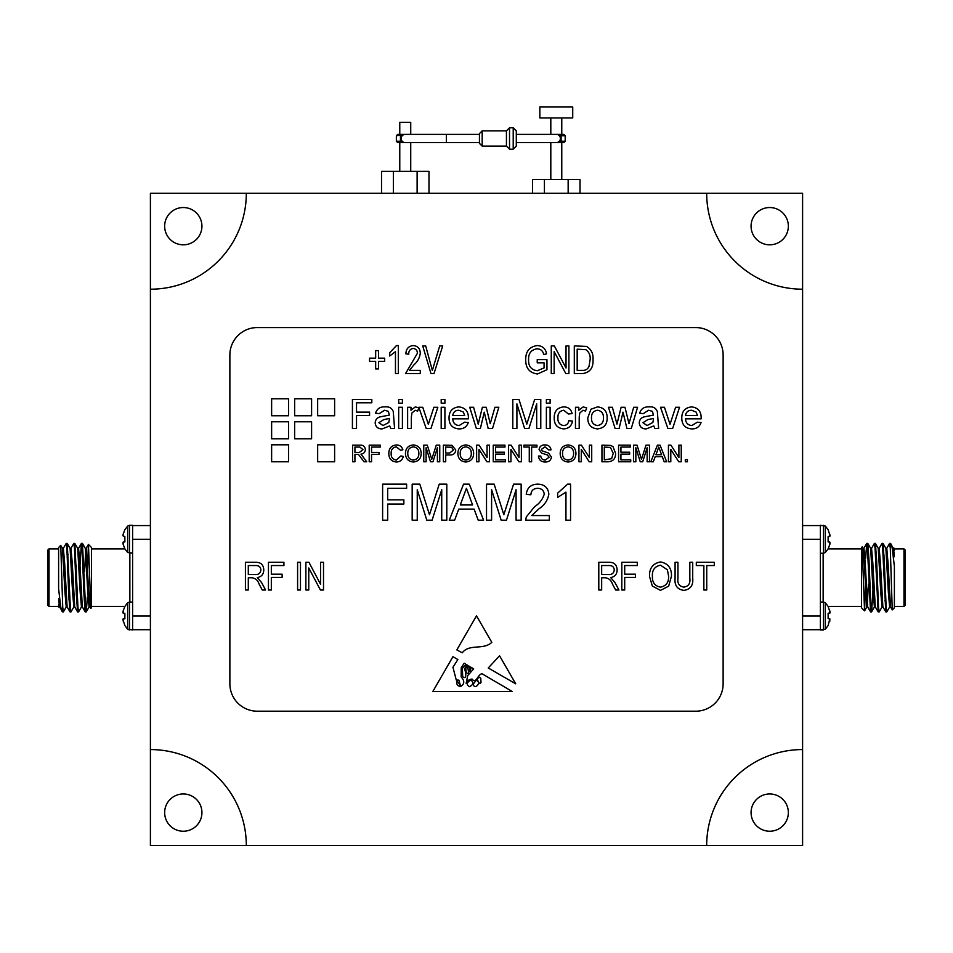 <?xml version="1.0" encoding="UTF-8"?>
<svg xmlns="http://www.w3.org/2000/svg" width="953" height="953" viewBox="0 0 953 953"><rect width="100%" height="100%" fill="white"/><g stroke="black" fill="none" stroke-linecap="round" stroke-linejoin="round"><path stroke-width="1.43" d="M829.825 534.156L829.825 536.479L828.133 536.634L830.087 535.789L828.133 529.701L825.346 526.08L820.39 525.306L820.39 553.252L823.499 553.252L823.499 525.306M830.087 542.769L829.825 544.401L829.825 542.078L828.133 541.923L828.133 536.634M828.133 529.701L825.346 526.08L825.346 552.478L828.133 548.857L829.825 544.401M829.825 542.078L828.133 541.923M597.483 410.255C593.326 410.922 591.336 413.471 591.503 417.89C591.325 422.322 593.326 424.871 597.483 425.55C601.677 424.835 603.654 422.25 603.44 417.783C603.583 413.423 601.593 410.922 597.483 410.255M653.413 419.546L653.424 418.462L647.814 419.618L642.977 422.691L647.063 425.55L652.853 422.489L653.413 419.546M465.779 446.862C461.907 447.386 460.049 449.673 460.216 453.723C460.251 457.5 462.098 459.62 465.743 460.085C469.484 459.584 471.342 457.392 471.294 453.485C471.33 449.59 469.495 447.386 465.779 446.862M445.718 447.076L445.718 453.044L449.733 453.044L453.39 450.007L451.603 447.231L445.718 447.076M413.352 446.862C409.48 447.386 407.622 449.673 407.777 453.723C407.813 457.5 409.659 459.62 413.316 460.085C417.057 459.584 418.903 457.392 418.867 453.485C418.903 449.59 417.057 447.386 413.352 446.862M691.58 410.255C688.102 410.362 686.077 412.101 685.505 415.472L697.441 415.472L696.071 412.041L691.58 410.255M354.921 447.076L354.921 452.413L359.376 452.413L363.022 449.697L359.877 447.076L354.921 447.076M389.324 419.546L389.348 418.462L383.737 419.618L378.901 422.691L382.987 425.55L388.776 422.489L389.324 419.546M463.968 494.976L460.287 504.947L472.581 504.947L466.434 488.317L463.968 494.976M458.834 410.255C455.355 410.362 453.33 412.101 452.758 415.472L464.695 415.472L463.325 412.041L458.834 410.255M568.083 446.862C564.212 447.386 562.365 449.673 562.52 453.723C562.556 457.5 564.402 459.62 568.048 460.085C571.788 459.584 573.646 457.392 573.611 453.485C573.635 449.59 571.8 447.386 568.083 446.862M604.297 447.076L604.297 459.87L611.647 458.691L613.244 453.342L610.42 447.422L604.297 447.076M657.618 450.15L655.914 454.748L661.596 454.748L658.749 447.076L657.618 450.15M550.107 399.438L550.107 403.167L546.379 403.167L546.379 399.438L550.107 399.438M550.107 407.276L550.107 428.528L546.379 428.528L546.379 407.276L550.107 407.276M557.934 417.879C557.636 422.286 559.542 424.847 563.628 425.55C566.63 425.348 568.345 423.728 568.75 420.702L572.491 421.071C571.597 425.979 568.691 428.588 563.759 428.91C557.362 428.231 554.181 424.597 554.205 417.986C554.122 411.303 557.302 407.61 563.747 406.895C568.298 406.979 571.085 409.206 572.11 413.614L568.381 413.983L563.771 410.255C559.625 410.91 557.684 413.459 557.934 417.879M579.198 417.235L579.198 428.528L575.469 428.528L575.469 407.276L578.828 407.276L578.828 410.243L583.165 406.895L586.655 407.896L585.499 411.124L583.022 410.255L579.781 412.983L579.198 417.235M607.168 417.605C607.323 424.395 604.095 428.159 597.483 428.91C591.003 428.242 587.775 424.585 587.775 417.902L590.979 409.23L597.483 406.895C603.833 407.539 607.061 411.1 607.168 417.605M623.024 412.172L619.105 428.528L615.114 428.528L608.479 407.276L612.362 407.276L616.984 424.109L621.118 407.276L624.977 407.276L628.992 423.668L633.685 407.276L637.569 407.276L631.267 428.528L626.931 428.528L623.024 412.172M658.642 428.528L654.914 428.528L653.794 425.92L646.205 428.91C642.048 428.921 639.725 426.92 639.249 422.894C639.475 419.749 641.119 417.748 644.192 416.866L653.413 415.103L652.46 411.374L648.588 410.255L643.358 413.614L639.63 413.245C641.059 408.694 644.276 406.586 649.255 406.895C653.27 406.514 655.962 408.075 657.344 411.565L658.642 428.528M679.537 407.276L672.627 428.528L667.898 428.528L660.512 407.276L664.455 407.276L670.019 424.288L675.594 407.276L679.537 407.276M473.641 453.497C473.462 458.667 470.83 461.502 465.755 462.002C460.787 461.514 458.155 458.75 457.869 453.699C457.952 448.386 460.585 445.468 465.767 444.944C470.853 445.456 473.474 448.315 473.641 453.497M445.718 454.962L445.718 461.788L443.371 461.788L443.371 445.158L451.948 445.313L455.737 449.947C455.391 453.449 453.414 455.117 449.792 454.962L445.718 454.962M426.11 447.719L426.11 461.788L423.763 461.788L423.763 445.158L427.289 445.158L431.757 459.275L436.26 445.158L439.75 445.158L439.75 461.788L437.403 461.788L437.403 447.719L432.972 461.788L430.518 461.788L426.11 447.719M421.214 453.497C421.023 458.667 418.403 461.502 413.328 462.002C408.349 461.514 405.728 458.75 405.442 453.699C405.525 448.386 408.158 445.468 413.34 444.944C418.415 445.456 421.035 448.315 421.214 453.497M685.505 418.832C685.755 422.918 687.875 425.157 691.854 425.55L697.393 422.191L701.051 422.56C699.514 426.849 696.429 428.957 691.795 428.91C685.219 428.397 681.883 424.788 681.776 418.081C681.788 411.339 685.064 407.61 691.604 406.895C697.965 407.622 701.158 411.291 701.17 417.879L701.146 418.832L685.505 418.832M354.921 454.331L354.921 461.788L352.574 461.788L352.574 445.158L359.793 445.158C363.141 444.92 364.999 446.421 365.368 449.649C365.13 452.294 363.665 453.783 360.961 454.116L366.726 461.788L364.046 461.788L358.483 454.402L354.921 454.331M371.551 454.331L371.551 461.788L369.204 461.788L369.204 445.158L380.283 445.158L380.283 447.076L371.551 447.076L371.551 452.413L379.008 452.413L379.008 454.331L371.551 454.331M391.159 453.342C390.956 457.237 392.672 459.477 396.305 460.085L400.963 455.915L403.31 456.463C402.392 459.989 400.129 461.836 396.519 462.002C391.409 461.55 388.848 458.667 388.812 453.354C388.919 448.244 391.48 445.444 396.472 444.944C399.76 445.039 401.892 446.647 402.881 449.78L400.534 450.281L396.365 446.862C392.767 447.362 391.028 449.518 391.159 453.342M567.595 484.16L570.561 484.16L570.561 520.183L565.951 520.183L565.951 492.117L557.636 497.418L557.636 493.166L567.595 484.16M356.517 415.472L356.517 428.528L352.419 428.528L352.419 399.438L371.813 399.438L371.813 402.797L356.517 402.797L356.517 412.125L369.573 412.125L369.573 415.472L356.517 415.472M394.566 428.528L390.837 428.528L389.717 425.92L382.129 428.91C377.96 428.921 375.649 426.92 375.172 422.894C375.399 419.749 377.043 417.748 380.116 416.866L389.324 415.103L388.383 411.374L384.512 410.255L379.27 413.614L375.542 413.245C376.983 408.694 380.187 406.586 385.179 406.895C389.193 406.514 391.886 408.075 393.267 411.565L394.566 428.528M402.404 399.438L402.404 403.167L398.676 403.167L398.676 399.438L402.404 399.438M538.874 508.878L531.703 515.561L549.321 515.561L549.321 520.183L525.77 520.183L526.259 516.979L534.562 506.71C539.434 503.577 542.662 499.384 544.246 494.142C543.758 490.378 541.566 488.424 537.683 488.317C533.442 488.448 531.166 490.604 530.857 494.786L526.235 494.321C527.152 487.662 531 484.267 537.778 484.16C544.425 484.315 548.118 487.638 548.857 494.107C547.761 500.337 544.425 505.257 538.874 508.878M491.593 489.699L491.593 520.183L486.518 520.183L486.518 484.16L494.154 484.16L503.839 514.727L513.572 484.16L521.148 484.16L521.148 520.183L516.073 520.183L516.073 489.699L506.46 520.183L501.147 520.183L491.593 489.699M458.75 509.105L454.652 520.183L449.268 520.183L463.563 484.16L469.293 484.16L483.6 520.183L478.203 520.183L474.106 509.105L458.75 509.105M417.247 489.699L417.247 520.183L412.172 520.183L412.172 484.16L419.808 484.16L429.481 514.727L439.226 484.16L446.802 484.16L446.802 520.183L441.727 520.183L441.727 489.699L432.114 520.183L426.801 520.183L417.247 489.699M516.907 403.917L516.907 428.528L512.809 428.528L512.809 399.438L518.98 399.438L526.795 424.121L534.657 399.438L540.78 399.438L540.78 428.528L536.682 428.528L536.682 403.917L528.915 428.528L524.626 428.528L516.907 403.917M484.267 412.172L480.36 428.528L476.369 428.528L469.722 407.276L473.605 407.276L478.239 424.109L482.373 407.276L486.221 407.276L490.235 423.668L494.929 407.276L498.824 407.276L492.522 428.528L488.186 428.528L484.267 412.172M452.758 418.832C453.009 422.918 455.129 425.157 459.108 425.55L464.647 422.191L468.304 422.56C466.767 426.849 463.682 428.957 459.048 428.91C452.472 428.397 449.125 424.788 449.03 418.081C449.042 411.339 452.318 407.61 458.846 406.895C465.219 407.622 468.411 411.291 468.423 417.879L468.399 418.832L452.758 418.832M444.92 407.276L444.92 428.528L441.191 428.528L441.191 407.276L444.92 407.276M402.404 407.276L402.404 428.528L398.676 428.528L398.676 407.276L402.404 407.276M411.351 417.235L411.351 428.528L407.622 428.528L407.622 407.276L410.981 407.276L410.981 410.243L415.317 406.895L418.808 407.896L417.652 411.124L415.174 410.255L411.934 412.983L411.351 417.235M437.832 407.276L430.935 428.528L426.205 428.528L418.808 407.276L422.763 407.276L428.326 424.288L433.889 407.276L437.832 407.276M444.92 399.438L444.92 403.167L441.191 403.167L441.191 399.438L444.92 399.438M271.629 461.788L288.58 461.788L288.58 444.813L271.629 444.813L271.629 461.788M271.629 438.773L288.58 438.773L288.58 421.786L271.629 421.786L271.629 438.773M317.659 461.788L334.622 461.788L334.622 444.813L317.659 444.813L317.659 461.788M294.644 438.773L311.595 438.773L311.595 421.786L294.644 421.786L294.644 438.773M478.966 449.387L478.966 461.788L476.631 461.788L476.631 445.158L479.109 445.158L487.066 457.571L487.066 445.158L489.413 445.158L489.413 461.788L486.935 461.788L478.966 449.387M505.4 459.87L505.4 461.788L493.249 461.788L493.249 445.158L504.971 445.158L504.971 447.076L495.596 447.076L495.596 452.199L504.34 452.199L504.34 454.116L495.596 454.116L495.596 459.87L505.4 459.87M510.939 449.387L510.939 461.788L508.592 461.788L508.592 445.158L511.07 445.158L519.04 457.571L519.04 445.158L521.386 445.158L521.386 461.788L518.909 461.788L510.939 449.387M531.619 447.076L531.619 461.788L529.272 461.788L529.272 447.076L523.947 447.076L523.947 445.158L536.944 445.158L536.944 447.076L531.619 447.076M551.442 457.071C550.882 460.359 548.868 462.002 545.402 462.002C541.268 462.038 538.945 460.049 538.433 456.034L540.78 456.034C541.113 458.655 542.626 460.001 545.295 460.085L549.095 457.178L547.32 454.938L541.53 453.092L539.076 449.506C539.624 446.397 541.542 444.884 544.842 444.944C548.38 444.872 550.429 446.504 551.013 449.852L548.666 449.852L544.937 446.862L541.423 449.351L542.019 450.817L548.559 453.044L551.442 457.071M575.946 453.497C575.767 458.667 573.134 461.502 568.059 462.002C563.092 461.514 560.459 458.75 560.173 453.699C560.257 448.386 562.889 445.468 568.071 444.944C573.158 445.456 575.779 448.315 575.946 453.497M581.282 449.387L581.282 461.788L578.936 461.788L578.936 445.158L581.413 445.158L589.383 457.571L589.383 445.158L591.718 445.158L591.718 461.788L589.24 461.788L581.282 449.387M615.59 453.39C615.614 458.703 613.053 461.502 607.907 461.788L601.951 461.788L601.951 445.158L610.575 445.396L612.993 446.588L615.59 453.39M687.423 459.656L687.423 461.788L685.29 461.788L685.29 459.656L687.423 459.656M271.629 415.746L288.58 415.746L288.58 398.771L271.629 398.771L271.629 415.746M294.644 415.746L311.595 415.746L311.595 398.771L294.644 398.771L294.644 415.746M317.659 415.746L334.622 415.746L334.622 398.771L317.659 398.771L317.659 415.746M670.793 449.387L670.793 461.788L668.446 461.788L668.446 445.158L670.924 445.158L678.893 457.571L678.893 445.158L681.24 445.158L681.24 461.788L678.762 461.788L670.793 449.387M655.211 456.666L653.317 461.788L650.828 461.788L657.427 445.158L660.072 445.158L666.671 461.788L664.193 461.788L662.299 456.666L655.211 456.666M635.842 447.719L635.842 461.788L633.495 461.788L633.495 445.158L637.021 445.158L641.488 459.275L645.991 445.158L649.481 445.158L649.481 461.788L647.135 461.788L647.135 447.719L642.703 461.788L640.249 461.788L635.842 447.719M630.731 459.87L630.731 461.788L618.58 461.788L618.58 445.158L630.302 445.158L630.302 447.076L620.927 447.076L620.927 452.199L629.659 452.199L629.659 454.116L620.927 454.116L620.927 459.87L630.731 459.87M387.692 504.018L387.692 520.183L382.618 520.183L382.618 484.16L406.621 484.16L406.621 488.317L387.692 488.317L387.692 499.86L403.858 499.86L403.858 504.018L387.692 504.018M470.83 680.12C466.529 682.586 466.124 684.778 469.638 686.696C473.438 684.492 473.832 682.3 470.83 680.12M491.808 642.346L476.5 615.817L456.844 649.898L462.229 652.805C469.507 643.37 483.314 650.422 491.808 642.346M499.563 655.795L488.246 667.982L515.74 683.837L499.563 655.795M478.859 682.67A1.156 1.156 0 0 0 481.015 682.348L480.753 678.202L478.859 676.952L477.203 679.453L478.859 682.67M460.108 684.862L456.844 680.966C456.463 684.552 457.547 686.267 460.108 686.124L460.108 684.862M473.379 683.944C473.772 690.615 482.587 682.598 476.19 680.287L473.379 683.944M459.965 686.72L460.108 686.124M473.701 668.863L467.685 675.594L466.16 683.444C467.423 680.597 469.436 679.144 472.188 679.108C475.988 684.445 477.751 674.259 482.004 673.747L512.261 691.509L432.829 691.509L452.937 656.665L457.869 659.571L452.937 667.231L456.261 680.037L458.869 680.12L460.68 686.446C464.599 684.087 464.766 680.918 461.192 676.952L461.192 667.862L464.159 663.264L465.946 664.312L462.384 668.291L462.681 676.582C467.161 680.561 465.874 671.246 464.385 668.982L467.03 664.944L468.054 665.551L465.803 668.291L466.16 671.817C467.351 674.14 468.137 674.236 468.519 672.079L467.863 667.636L469.174 666.207L469.841 666.6L469.638 671.234C470.591 670.495 470.961 669.125 470.758 667.136L473.701 668.863M248.304 565.546L248.304 574.552L255.059 574.552C258.513 574.778 260.467 573.253 260.896 569.965C260.61 566.964 258.906 565.498 255.797 565.546L248.304 565.546M577.173 349.155L577.173 370.395L582.116 370.395C585.416 370.634 587.727 369.287 589.025 366.357L590.133 359.579C590.526 355.398 589.133 352.11 585.964 349.715L577.173 349.155M601.665 565.546L601.665 574.552L608.419 574.552C611.886 574.778 613.827 573.253 614.268 569.965C613.97 566.964 612.279 565.498 609.17 565.546L601.665 565.546M660.548 565.189C654.675 566.392 651.959 570.18 652.412 576.577C652.221 582.545 654.914 586.059 660.477 587.143C666.207 585.988 668.911 582.307 668.601 576.112L667.398 569.846L660.548 565.189M271.331 577.423L271.331 590.014L268.448 590.014L268.448 562.306L283.923 562.306L283.923 565.546L271.331 565.546L271.331 574.183L282.124 574.183L282.124 577.423L271.331 577.423M248.304 577.78L248.304 590.014L245.421 590.014L245.421 562.306L255.595 562.306C260.8 562.199 263.528 564.748 263.778 569.942C263.671 574.23 261.503 576.791 257.298 577.601L261.515 582.45L265.577 590.014L262.301 590.014L259.097 584.094C257.894 580.377 255.511 578.268 251.973 577.78L248.304 577.78M593.004 359.626C593.505 367.822 589.99 372.492 582.462 373.624L574.302 373.624L574.302 345.915L586.512 346.427C591.301 349.322 593.457 353.73 593.004 359.626M554.146 351.574L554.146 373.624L551.263 373.624L551.263 345.915L554.336 345.915L566.022 368.001L566.022 345.915L568.905 345.915L568.905 373.624L565.82 373.624L554.146 351.574M544.068 367.918L544.068 362.831L537.23 362.831L537.23 359.591L546.951 359.591L546.951 369.74L537.421 373.993C529.558 372.861 525.651 368.168 525.722 359.9C525.544 351.538 529.38 346.749 537.23 345.558C542.495 345.832 545.616 348.584 546.593 353.837L543.71 354.552C542.948 350.871 540.696 348.953 536.968 348.798C531.107 349.799 528.307 353.456 528.593 359.781C528.331 366.19 531.214 369.847 537.254 370.753L544.068 367.918M442.704 345.915L433.984 373.624L431.006 373.624L422.715 345.915L425.681 345.915L432.34 370.395L439.714 345.915L442.704 345.915M413.769 365.011L409.492 370.395L420.285 370.395L420.285 373.624L405.525 373.624L417.402 353.265C417.331 350.418 415.913 348.81 413.161 348.441C410.1 348.989 408.634 350.907 408.766 354.194L405.895 353.837C406.061 348.869 408.527 346.106 413.268 345.558C417.795 346.034 420.13 348.619 420.285 353.325C419.618 357.947 417.45 361.842 413.769 365.011M396.472 345.558L398.33 345.558L398.33 373.624L395.459 373.624L395.459 351.681L389.694 355.993L389.694 352.753L396.472 345.558M300.481 562.306L300.481 590.014L297.598 590.014L297.598 562.306L300.481 562.306M308.76 567.964L308.76 590.014L305.877 590.014L305.877 562.306L308.939 562.306L320.625 584.392L320.625 562.306L323.508 562.306L323.508 590.014L320.422 590.014L308.76 567.964M601.665 577.78L601.665 590.014L598.794 590.014L598.794 562.306L608.967 562.306C614.161 562.199 616.889 564.748 617.139 569.942C617.032 574.23 614.876 576.791 610.67 577.601L614.888 582.45L618.938 590.014L615.674 590.014L612.469 584.094C611.254 580.377 608.884 578.268 605.346 577.78L601.665 577.78M624.703 577.423L624.703 590.014L621.821 590.014L621.821 562.306L637.295 562.306L637.295 565.546L624.703 565.546L624.703 574.183L635.496 574.183L635.496 577.423L624.703 577.423M660.5 590.384L652.34 586.035L649.529 576.529C649.196 568.286 652.865 563.426 660.524 561.948C668.029 563.39 671.686 568.131 671.484 576.196L668.661 586.143L660.5 590.384M683.718 587.143C688.459 586.452 690.496 583.498 689.829 578.268L689.829 562.306L692.712 562.306L692.712 578.257C693.391 585.333 690.472 589.383 683.932 590.384C677.321 589.466 674.367 585.428 675.081 578.257L675.081 562.306L677.952 562.306L677.952 578.268C677.261 583.307 679.179 586.262 683.718 587.143M706.745 565.546L706.745 590.014L703.862 590.014L703.862 565.546L696.309 565.546L696.309 562.306L714.297 562.306L714.297 565.546L706.745 565.546M378.544 361.39L378.544 368.954L375.661 368.954L375.661 361.39L369.55 361.39L369.55 358.149L375.661 358.149L375.661 350.597L378.544 350.597L378.544 358.149L384.655 358.149L384.655 361.39L378.544 361.39M257.274 327.57A27.399 27.399 0 0 0 229.876 354.969L229.876 683.801A27.399 27.399 0 0 0 257.274 711.2L695.726 711.2A27.399 27.399 0 0 0 723.124 683.801L723.124 354.969A27.399 27.399 0 0 0 695.726 327.57L257.274 327.57M403.619 134.718L396.353 135.755L397.723 134.385L405.251 134.385L399.772 134.385L399.772 122.318L410.731 122.318L410.731 134.385L412.792 134.385L405.251 134.385A4.11 4.11 0 0 0 401.142 138.495A4.11 4.11 0 0 0 405.251 142.605L397.723 142.605L396.353 141.235L400.451 141.235L400.451 135.755A5.48 1.144 -160.5 0 1 401.689 136.446M539.851 117.934L572.729 117.934L572.729 106.974L539.851 106.974L539.851 117.934M532.56 193.292L532.56 179.593L580.02 179.593L580.02 193.292M568.155 179.593L568.155 193.292M544.425 179.593L544.425 193.292M381.522 193.292L381.522 171.373L428.981 171.373L428.981 193.292M393.386 171.373L393.386 193.292M417.116 171.373L417.116 193.292M403.607 142.259L400.451 141.235A5.48 1.144 160.5 0 0 401.689 140.532M557.934 134.718L561.091 135.755L561.091 141.235L557.934 142.259M559.852 136.446A5.48 1.144 160.5 0 1 561.091 135.755L565.2 135.755L563.831 134.385L556.29 134.385L563.831 134.385M565.2 135.755L565.2 141.235L561.091 141.235A5.48 1.144 19.5 0 1 559.852 140.532M550.81 117.934L550.81 134.385L548.761 134.385M565.2 141.235L563.831 142.605L556.29 142.605L561.77 142.605L561.77 179.593M550.81 134.385L556.29 134.385A4.11 4.11 0 0 1 560.4 138.495A4.11 4.11 0 0 1 556.29 142.605L516.3 142.605L516.3 146.107L516.3 130.871L516.3 142.438M550.81 142.605L550.81 179.593M509.521 149.192L509.521 127.785L513.214 127.785L513.214 149.192L509.521 149.192L506.436 146.107L506.436 130.871L482.182 130.871L479.442 133.611L479.442 143.367L482.182 146.107L482.182 130.871M516.3 139.329L516.3 142.068M479.442 134.385L446.361 134.385L446.361 142.605L399.772 142.605L399.772 171.373M446.361 134.385L410.731 134.385M150.407 289.2A95.908 95.908 0 0 0 246.315 193.292L150.407 193.292L150.407 749.57A95.908 95.908 0 0 1 246.315 845.478L150.407 845.478L150.407 749.57M183.298 244.814A18.631 18.631 0 0 1 167.156 216.855A18.631 18.631 0 0 1 199.427 216.855A18.631 18.631 0 0 1 183.298 244.814M706.685 193.292A95.908 95.908 0 0 0 802.593 289.2L802.593 193.292L246.315 193.292M769.702 244.814A18.631 18.631 0 0 1 753.573 216.855A18.631 18.631 0 0 1 785.844 216.855A18.631 18.631 0 0 1 769.702 244.814M802.593 749.57A95.908 95.908 0 0 0 706.685 845.478L802.593 845.478L802.593 289.2M769.702 831.23A18.631 18.631 0 0 1 753.573 803.272A18.631 18.631 0 0 1 785.844 803.272A18.631 18.631 0 0 1 769.702 831.23M183.298 831.23A18.631 18.631 0 0 1 167.156 803.272A18.631 18.631 0 0 1 199.427 803.272A18.631 18.631 0 0 1 183.298 831.23M246.315 845.478L706.685 845.478M123.175 542.078L124.867 541.923L123.175 542.078L123.175 544.401L124.867 548.857L127.654 552.478L132.598 553.252L132.61 525.306L129.501 525.306L129.501 553.252M123.175 544.401L122.913 542.769M124.867 536.634L122.913 535.789L124.867 536.634L124.867 541.923M122.913 535.789L123.175 534.156L122.913 535.789M127.654 552.478L127.654 526.08L124.867 529.701L123.175 534.156M84.543 584.082L83.59 584.082L84.543 584.082M76.931 584.082L75.978 584.082L76.931 584.082M640.916 845.478L312.084 845.478M829.825 621.13L829.825 618.807L828.133 625.585L825.346 629.206L820.39 629.981L823.499 629.981L823.499 602.034L820.402 602.034L820.39 629.981M123.175 621.13L123.175 618.807L124.867 618.652L122.913 619.498L124.867 625.585L127.654 629.206L132.61 629.981L132.61 602.034L129.501 602.034L129.501 629.981L127.654 629.206L127.654 602.808L129.501 602.034M122.913 612.505L123.175 610.885L123.175 613.208L124.867 613.363L124.867 618.652M127.654 602.808L124.867 606.43L123.175 610.885M123.175 613.208L124.867 613.363M62.898 609.217L62.719 610.742C62.171 612.374 61.516 611.076 60.742 606.835L58.609 588.811L58.609 547.499L60.718 545.39L62.493 548.404L64.959 592.301L66.222 606.954L67.175 606.954M66.698 546.069L67.175 543.389L70.105 548.404L72.571 592.301L73.834 606.954L74.787 606.954M76.014 571.204L76.252 565.796M74.31 546.069L74.787 543.389L77.717 548.404L80.183 592.301L81.446 606.954L82.399 606.954M83.626 571.204L83.864 565.796M81.922 546.069L82.399 543.389L85.329 548.404L87.795 592.301L89.058 606.954L90.011 606.954M87.795 592.361L88.51 584.082M60.766 545.414L62.719 607.132L63.374 611.897L66.293 606.882M67.234 543.448L70.343 607.299L70.975 611.897L73.905 606.882M74.846 543.448L77.955 607.311L78.587 611.897L81.517 606.882M82.458 543.448L85.567 607.311L86.27 611.838L87.378 597.054M58.609 604.774L58.609 606.858M62.719 607.132L62.719 611.897L59.491 606.882L58.609 598.555M63.291 548.404L66.222 543.389L66.853 547.975L68.759 594.767L69.962 611.838L70.51 609.217M70.903 548.404L73.834 543.389L74.465 547.987L76.371 594.767L77.574 611.838L78.122 609.217M79.981 565.796L81.386 543.448L82.077 547.975L83.983 594.767L85.186 611.838L85.722 609.217M88.45 544.461L91.5 547.499L91.5 607.788L90.809 608.407L88.45 544.449L87.39 571.204M62.421 548.332L63.363 548.332L64.637 562.985L67.103 606.882L69.962 611.838M70.034 548.332L70.975 548.332L72.249 562.985L74.715 606.882L77.574 611.838M76.18 589.49L76.407 584.082M77.646 548.332L78.587 548.332L79.861 562.985L82.327 606.882L85.186 611.838M83.793 589.49L84.019 584.082M84.579 571.204L85.722 550.631M85.258 548.332L86.199 548.332L88.736 592.301L89.939 606.882L90.809 608.407M47.65 605.048L47.65 550.238L49.02 548.868L49.02 606.418L47.65 605.048M68.973 599.89L69.569 591.003M150.407 629.707L132.61 629.707M132.61 525.579L150.407 525.579M150.407 616.007L132.61 616.007L132.598 539.279L150.407 539.279M91.5 548.868L124.879 548.868M58.609 606.418L49.02 606.418M868.457 571.204L869.41 571.204L868.457 571.204M876.069 571.204L877.022 571.204L876.069 571.204M890.102 546.069L890.281 544.544C890.829 542.9 891.484 544.211 892.258 548.451L894.39 566.475L894.39 607.788L892.282 609.896L890.507 606.882L888.041 562.985L886.778 548.332L885.825 548.332M886.302 609.217L885.825 611.897L882.895 606.882L880.429 562.985L879.166 548.332L878.213 548.332M876.986 584.082L876.748 589.49M878.69 609.217L878.213 611.897L875.283 606.882L872.817 562.985L871.554 548.332L870.601 548.332M869.374 584.082L869.136 589.49M871.078 609.217L870.601 611.897L867.671 606.882L865.205 562.985L863.942 548.332L862.989 548.332M865.205 562.925L864.49 571.204M892.234 609.872L890.281 548.154L889.625 543.389L886.707 548.404M885.766 611.838L882.657 547.987L882.025 543.389L879.095 548.404M878.154 611.838L875.045 547.975L874.413 543.389L871.483 548.404M870.542 611.838L867.433 547.975L866.73 543.448L865.622 558.22M894.39 550.512L894.39 548.428M890.281 548.154L890.281 543.389L893.509 548.404L894.39 556.731M889.709 606.882L886.778 611.897L886.147 607.311L884.241 560.519L883.038 543.448L882.49 546.069M882.097 606.882L879.166 611.897L878.535 607.299L876.629 560.519L875.426 543.448L874.878 546.069M873.019 589.49L871.614 611.838L870.923 607.311L869.017 560.519L867.814 543.448L867.278 546.069M864.55 610.825L861.5 607.788L861.5 547.499L862.191 546.879L864.55 610.837L865.61 584.082M890.578 606.954L889.637 606.954L888.363 592.301L885.897 548.404L883.038 543.448M882.966 606.954L882.025 606.954L880.751 592.301L878.285 548.404L875.426 543.448M876.82 565.796L876.593 571.204M875.354 606.954L874.413 606.954L873.139 592.301L870.673 548.404L867.814 543.448M869.207 565.796L868.981 571.204M868.421 584.082L867.278 604.655M867.742 606.954L866.801 606.954L864.264 562.985L863.061 548.404L862.191 546.879M905.35 550.238L905.35 605.048L903.98 606.418L903.98 548.868L905.35 550.238M884.027 555.396L883.431 564.283M820.39 525.579L802.593 525.579L820.39 525.579M820.39 629.707L802.593 629.707M802.593 539.279L820.39 539.279L820.402 616.007L802.593 616.007M861.5 606.418L828.133 606.43L825.346 602.808L823.499 602.034M894.39 548.868L903.98 548.868M829.825 613.208L828.133 613.363L830.087 612.505L828.133 606.43M829.825 610.885L830.087 612.505M828.133 618.652L829.825 618.807L828.133 618.652L828.133 613.363M825.346 629.206L825.346 602.808M129.858 602.034L129.858 553.252M823.142 553.252L823.142 602.034M825.346 552.478L823.499 553.252M516.3 134.385L556.29 134.385M561.77 117.934L561.77 134.385M506.436 146.107L482.182 146.107M509.521 127.785L506.436 130.871M513.214 127.785L516.3 130.871M513.214 149.192L516.3 146.107M410.731 142.605L410.731 171.373M396.353 135.755L396.353 141.235M479.442 142.605L446.361 142.605M127.654 526.08L129.501 525.306M84.067 571.204L83.114 571.204L84.067 571.204M76.454 571.204L75.501 571.204L76.454 571.204M89.129 606.882L86.27 611.838M81.386 543.448L78.515 548.404M88.403 544.461L86.127 548.404M59.562 606.954L58.609 606.954M68.199 554.622L67.198 553.622M91.5 606.418L124.879 606.418M58.609 548.868L49.02 548.868M62.719 611.897L63.363 611.897M70.034 611.897L70.987 611.897M77.634 611.897L78.587 611.897M85.258 611.897L86.199 611.897M66.222 543.389L67.175 543.389M73.834 543.389L74.787 543.389M81.446 543.389L82.399 543.389M868.933 584.082L869.886 584.082L868.933 584.082M876.546 584.082L877.499 584.082L876.546 584.082M863.871 548.404L866.73 543.448M871.614 611.838L874.485 606.882M864.597 610.825L866.873 606.882M893.437 548.332L894.39 548.332M884.801 600.664L885.802 601.665M861.5 548.868L828.121 548.868M894.39 606.418L903.98 606.418M890.281 543.389L889.637 543.389M882.966 543.389L882.013 543.389M875.366 543.389L874.413 543.389M867.742 543.389L866.801 543.389M886.778 611.897L885.825 611.897M879.166 611.897L878.213 611.897M871.554 611.897L870.601 611.897"/></g></svg>
